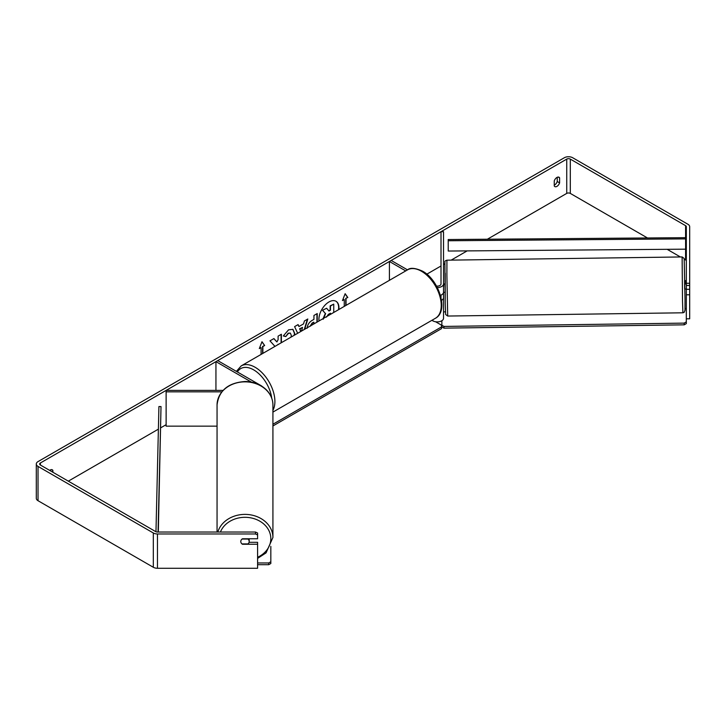<?xml version="1.0" encoding="UTF-8"?>
<svg xmlns="http://www.w3.org/2000/svg" width="726" height="726" viewBox="0 0 726 726"><rect width="100%" height="100%" fill="white"/><g stroke="black" fill="none" stroke-linecap="round" stroke-linejoin="round"><path stroke-width="1.09" d="M441.535 300.328A6.298 3.639 0 0 0 443.532 297.669L443.532 292.297L445.265 292.342M443.532 297.669L443.532 318.251A6.298 3.639 180 0 1 439.638 321.609A6.298 3.639 180 0 1 432.778 320.819L431.897 320.311M436.526 286.089A3.784 2.187 180 0 0 441.009 283.948L441.009 231.694L443.532 231.694L443.532 292.179A6.298 3.639 180 0 1 440.428 295.319M443.532 283.948A6.298 3.639 180 0 1 437.324 287.587M405.734 270.907L389.408 261.487L389.408 280.336M272.922 412.096L435.455 318.26A27.933 16.126 -120 0 0 439.738 295.872A27.933 16.126 -120 0 0 421.488 271.261A27.933 16.126 -120 0 0 407.522 269.872L391.187 260.452L389.408 261.487M441.009 297.542L441.009 295.092M223.054 390.397L166.127 390.397L166.127 391.849L221.793 391.849M166.127 391.849L166.127 426.153L217.056 426.153M262.041 386.341A6.298 3.639 0 0 0 261.088 385.642L217.727 360.604L215.94 361.63L215.94 390.397M251.396 382.103L215.94 361.63M217.056 532.031L217.056 404.917A27.933 23.078 -0 0 1 244.989 381.849A27.933 23.078 -0 0 1 272.922 404.917L272.922 537.467A27.933 23.078 180 0 0 248.31 514.553A27.933 23.078 180 0 0 217.845 532.031M249.19 538.774L249.19 541.496A4.202 3.467 -0 0 1 247.993 543.919L241.985 543.919A4.202 3.467 -0 0 1 240.787 541.505A4.202 3.43 -0 0 1 242.466 538.774L257.594 538.774L257.594 534.962L255.488 533.964L255.488 532.031L257.594 533.02L257.594 534.962M242.048 539.064L247.993 539.064A4.202 3.467 -0 0 1 249.19 541.496M338.498 309.721A14.166 8.177 120 0 0 335.866 301.19M338.842 309.521A14.166 8.177 120 0 0 336.02 301.281A14.166 8.177 120 0 0 328.932 301.98A14.166 8.177 120 0 0 319.023 320.965M647.492 237.974L570.3 193.406A2.523 1.452 0 0 0 566.734 193.406L487.355 239.235M467.163 250.887L451.173 260.126M444.784 263.81L443.532 264.536M441.009 265.988L426.824 274.174M166.127 424.692L160.764 427.786M158.386 429.157L68.317 481.157M686.324 283.285L689.682 283.285L689.682 285.49L686.324 285.49L686.324 226.694A2.523 1.452 0 0 0 685.589 225.668L570.3 159.103A2.523 1.452 0 0 0 566.734 159.103L40.402 462.979A2.523 1.452 0 0 0 39.658 464.014A2.523 1.452 0 0 0 40.402 465.039L155.691 531.604A2.523 1.452 0 0 0 157.469 532.031L255.488 532.031M281.389 342.69L281.389 334.241L278.103 336.147L278.103 339.695L276.896 341.937L273.911 338.57L269.954 340.848L274.6 345.984L274.119 346.892M297.687 333.288L294.593 326.627L298.105 324.595L298.967 326.537L303.568 323.878L304.403 320.965L307.806 318.995L304.711 329.232M554.256 180.937A4.202 2.423 -60 0 1 559.029 177.244A4.202 2.423 -60 0 1 559.601 177.843L559.601 182.898A4.202 2.423 -60 0 1 556.933 186.373A4.202 2.423 -60 0 1 554.827 186.582A4.202 2.423 -60 0 1 554.256 185.983L554.256 180.937M52.871 472.245L52.871 470.403A4.202 2.423 120 0 0 52.299 469.804A4.202 2.423 120 0 0 49.658 470.384M259.481 348.162L261.088 347.572L259.309 348.598L261.986 341.71L264.654 345.512L262.876 346.538L262.876 353.39M261.088 347.572L261.088 354.415M345.748 305.537L345.748 298.35L347.827 297.497L345.149 293.694L342.472 300.582L344.26 299.557L344.26 306.399M346.039 298.522L346.039 305.365M307.198 328.206C307.425 324.812 309.131 322.181 312.307 320.311L313.941 319.376L313.941 315.456L317.235 313.55L317.235 321.999M291.044 337.118L291.298 335.385L290.382 333.152L288.467 333.352L285.781 336.574L283.303 335.966L288.567 329.831L292.932 329.35L294.692 333.388L294.547 335.094M557.232 177.298L557.232 181.518A4.202 2.423 -60 0 1 554.555 185.003A4.202 2.423 -60 0 1 554.256 185.157M689.682 283.285L689.682 226.694A5.881 3.394 0 0 0 687.967 224.298L572.678 157.733A5.881 3.394 0 0 0 564.356 157.733L38.024 461.609A5.881 3.394 0 0 0 36.3 464.014A5.881 3.394 0 0 0 38.024 466.41L153.313 532.975A5.881 3.394 0 0 0 157.469 533.964L255.488 533.964M50.493 470.875L50.493 469.858M686.324 260.997A2.523 1.452 0 0 0 685.589 259.962L684.291 259.218M680.38 256.959L667.149 249.317M36.3 464.014L36.3 498.308A5.881 3.394 0 0 0 38.024 500.713L153.313 567.269A5.881 3.394 0 0 0 157.469 568.267L257.594 568.267L257.594 544.255L242.466 544.255A4.202 3.43 -0 0 1 242.003 543.919M241.341 543.211A4.202 3.43 -0 0 1 240.787 541.514M249.072 542.313L257.594 542.313L257.594 544.255M686.324 285.49L686.324 289.302L689.682 289.302L689.682 285.49M686.324 289.302L686.324 318.796L689.682 318.796L689.682 289.302M686.324 294.792L689.682 294.792M559.601 177.843L558.221 177.053M559.601 182.898L557.232 181.518M52.871 470.403L51.492 469.613M322.889 319.077L325.339 313.441L322.498 310.283L326.6 308.26L329.005 311.037L330.448 310.202L330.448 306.036L333.751 304.13L333.751 312.47M326.6 308.26L322.498 310.283M328.805 310.81L330.149 310.029L330.149 305.864L333.751 304.13M325.339 313.441L322.798 310.456M323.188 319.249L325.638 313.614M261.923 341.873L264.654 345.512M264.355 345.34L262.876 346.538M262.576 346.375L262.576 353.553M342.645 300.137L344.26 299.557M345.748 298.35L347.827 297.497M347.527 297.324L345.086 293.858M307.379 319.24L304.285 329.477M297.923 324.704L298.967 326.537M301.499 331.083L302.551 327.399L299.611 328.76L300.773 331.51M302.551 327.399L299.911 328.932L300.954 331.401M316.935 313.723L316.935 322.172M313.941 323.905L313.641 322.181L312.08 323.079L310.202 326.065M313.941 322.353L312.38 323.251L310.492 326.128M273.811 338.625L276.896 341.937M281.098 342.863L281.098 334.414M277.332 345.041L278.103 344.296M292.778 329.268L294.402 333.216L294.184 335.312M290.228 333.08L288.168 333.189L285.781 336.574M285.49 336.401L283.349 335.875M330.448 314.376L330.448 313.187L328.27 314.449L326.5 317.099M330.149 314.54L330.149 313.36M435.591 321.763L441.535 325.194L441.535 326.909L272.922 424.256M441.535 326.909L441.535 328.624L272.922 425.971M257.594 562.959L268.72 562.959L268.72 564.692L270.825 563.512L270.825 546.397M257.594 564.692L268.72 564.692M270.825 561.77L268.72 562.959M686.324 280.681L684.554 280.644L684.672 289.039L685.925 289.021M686.324 284.147L685.825 284.156L685.816 280.626M689.682 288.585L689.682 284.383M445.147 283.939L443.532 284.029M443.895 283.957L443.532 287.496M685.825 280.69L685.825 284.156M686.324 323.587L686.288 308.541L686.324 323.587L684.228 324.831L443.985 328.143L441.88 326.963L441.853 320.72M443.532 311.89L445.437 311.862M685.035 308.559L686.288 308.541M684.228 324.831L684.191 323.115L443.949 326.428L443.985 328.143M684.191 323.115L686.288 321.881M441.853 325.248L443.949 326.428M685.589 225.668L685.589 237.674L448.214 239.535L448.241 251.042L448.214 239.535M685.589 237.674L685.616 249.172L448.241 251.042M685.616 238.881L448.241 240.751M155.972 531.741L158.921 406.56L161.018 406.578L158.304 532.031M158.059 532.031L161.018 406.578M432.778 319.803L432.778 320.819M220.432 532.031A25.837 21.344 -0 0 1 249.045 517.574A25.837 21.344 -0 0 1 270.825 538.656A25.837 21.344 -0 0 1 257.594 557.287M566.734 159.103L566.734 193.406M40.402 462.979L40.402 465.039M157.469 533.964L157.469 568.267M570.3 159.103L570.3 193.406M685.589 249.172L685.589 259.962M38.024 466.41L38.024 500.713M153.313 532.975L153.313 567.269M435.455 318.26C449.031 311.209 439.13 279.964 422.532 271.152C415.145 267.894 410.136 267.467 407.522 269.872L241.186 365.904A27.933 16.126 60 0 1 255.153 367.292A27.933 16.126 60 0 1 272.922 410.317M271.705 398.075A25.837 14.919 -120 0 0 253.664 369.861A25.837 14.919 -120 0 0 237.402 371.966M682.513 301L682.122 256.94L684.182 258.492L685.017 299.23L685.008 310.193L684.137 312.371L682.894 312.797L682.513 301M682.122 256.94L446.926 260.18L446.889 275.272L447.697 316.046L682.894 312.797M446.926 260.18C445.337 260.707 444.666 261.242 444.911 261.787L445.21 303.069L445.21 273.23M257.594 558.394L266.07 552.867L272.922 537.467M217.056 404.917C218.88 390.388 228.363 382.575 245.497 381.486C253.692 381.722 260.552 384.399 266.07 389.526C270.544 393.937 272.831 399.064 272.922 404.917M241.186 365.904L236.377 371.376M447.697 316.046L445.637 314.494L445.21 303.069"/></g></svg>
